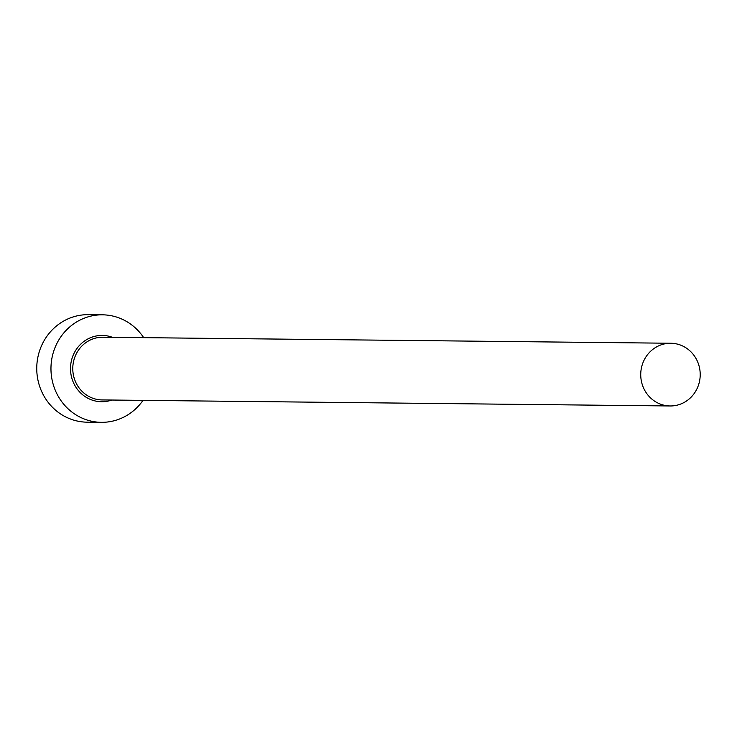 <?xml version="1.0" encoding="UTF-8"?>
<svg xmlns="http://www.w3.org/2000/svg" width="737" height="737" viewBox="0 0 737 737"><rect width="100%" height="100%" fill="white"/><g stroke="black" fill="none" stroke-linecap="round" stroke-linejoin="round"><path stroke-width="1.11" d="M667.031 405.755A31.359 29.738 90.6 0 0 670.136 405.967A31.359 29.738 90.6 0 0 700.15 376.561A31.359 29.738 90.6 0 0 673.913 343.46A31.359 29.738 90.6 0 0 670.808 343.249A31.359 29.738 90.6 0 0 640.794 372.655A31.359 29.738 90.6 0 0 667.031 405.755M143.678 337.657A53.755 50.982 90.6 0 0 107.832 315.178A53.755 50.982 90.6 0 0 102.507 314.819A53.755 50.982 90.6 0 0 51.065 365.22A53.755 50.982 90.6 0 0 96.04 421.979A53.755 50.982 90.6 0 0 101.365 422.329A53.755 50.982 90.6 0 0 143.006 400.366M102.507 314.819L88.293 314.671A53.755 50.982 90.6 0 0 36.85 365.073A53.755 50.982 90.6 0 0 81.825 421.822A53.755 50.982 90.6 0 0 87.159 422.181L101.365 422.329M111.803 400.044A33.147 31.433 -89.4 0 1 98.307 401.508A33.147 31.433 -89.4 0 1 70.715 364.778A33.147 31.433 -89.4 0 1 105.575 335.648A33.147 31.433 -89.4 0 1 112.466 337.325M670.808 343.249L102.839 337.224A31.359 29.738 90.6 0 0 72.834 366.63A31.359 29.738 90.6 0 0 99.071 399.73A31.359 29.738 90.6 0 0 102.176 399.933L670.136 405.967"/></g></svg>

